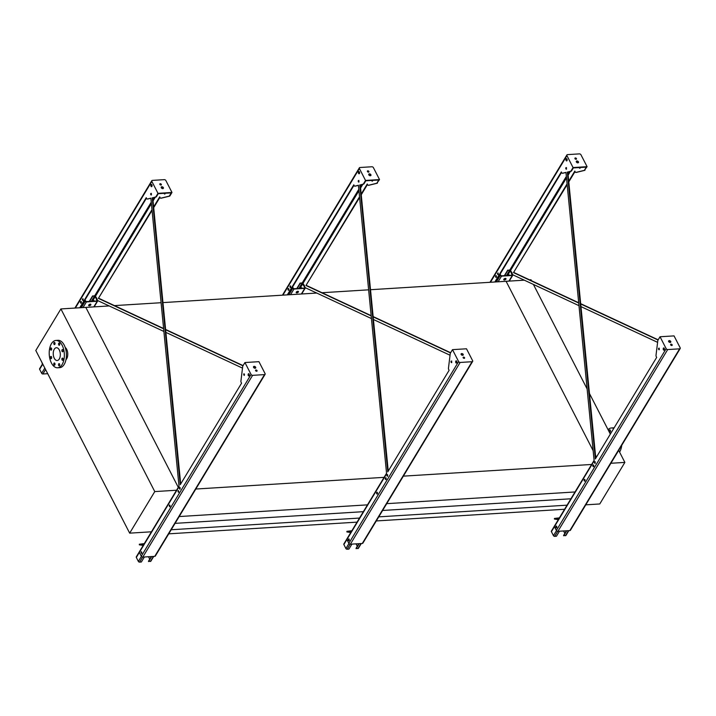 <?xml version="1.0" encoding="UTF-8"?>
<svg xmlns="http://www.w3.org/2000/svg" width="716" height="716" viewBox="0 0 716 716"><rect width="100%" height="100%" fill="white"/><g stroke="black" fill="none" stroke-linecap="round" stroke-linejoin="round"><path stroke-width="1.07" d="M575.395 491.946L386.73 503.661M367.478 504.861L179.179 516.549M592.016 464.442L403.35 476.149M384.098 477.348L195.799 489.037M570.912 498.783L382.613 510.472M363.361 511.672L175.062 523.36M567.054 505.174L378.755 516.862M359.504 518.062L171.205 529.75M564.593 509.255L376.294 520.944M357.042 522.134L168.743 533.832M150.637 531.845L150.995 532.534M524.291 280.171L506.096 281.298L593.152 450.686L506.096 281.298L370.521 289.712M368.624 289.828L322.03 292.728M316.74 293.05L162.971 302.6M161.082 302.716L114.479 305.607M109.19 305.938L85.813 307.388L178.293 487.345L85.813 307.388L60.905 308.936L35.8 350.5L129.668 533.152L154.772 491.588L60.905 308.936M596.446 457.103L595.497 455.251L596.446 457.103M65.97 359.665A6.721 3.705 -93.6 0 0 66.669 358.77A6.721 3.705 -93.6 0 0 65.21 347.475M154.772 491.588L176.915 490.209M129.668 533.152L151.81 531.773M59.285 358.985A6.417 3.526 86.4 0 1 57.173 360.515A6.417 3.526 86.4 0 1 53.252 354.33A6.417 3.526 86.4 0 1 56.376 347.716A6.417 3.526 86.4 0 1 59.974 351.798A6.417 3.526 86.4 0 1 59.285 358.985M58.703 363.916A1.119 0.618 -93.6 0 0 58.587 365.169A1.119 0.618 -93.6 0 0 59.213 365.885A1.119 0.618 -93.6 0 0 59.759 364.721A1.119 0.618 -93.6 0 0 59.07 363.647A1.119 0.618 -93.6 0 0 58.703 363.916M62.059 358.349A1.119 0.618 -93.6 0 0 61.943 359.611A1.119 0.618 -93.6 0 0 62.569 360.327A1.119 0.618 -93.6 0 0 63.115 359.163A1.119 0.618 -93.6 0 0 62.435 358.09A1.119 0.618 -93.6 0 0 62.059 358.349M62.068 349.811A1.119 0.618 -93.6 0 0 61.943 351.073A1.119 0.618 -93.6 0 0 62.578 351.78A1.119 0.618 -93.6 0 0 63.124 350.625A1.119 0.618 -93.6 0 0 62.435 349.542A1.119 0.618 -93.6 0 0 62.068 349.811M58.721 343.295A1.119 0.618 -93.6 0 0 58.596 344.548A1.119 0.618 -93.6 0 0 59.222 345.264A1.119 0.618 -93.6 0 0 59.768 344.11A1.119 0.618 -93.6 0 0 59.088 343.027A1.119 0.618 -93.6 0 0 58.721 343.295M53.977 342.615A1.119 0.618 -93.6 0 0 53.852 343.868A1.119 0.618 -93.6 0 0 54.479 344.584A1.119 0.618 -93.6 0 0 55.025 343.429A1.119 0.618 -93.6 0 0 54.344 342.346A1.119 0.618 -93.6 0 0 53.977 342.615M50.621 348.173A1.119 0.618 -93.6 0 0 50.496 349.426A1.119 0.618 -93.6 0 0 51.122 350.142A1.119 0.618 -93.6 0 0 51.668 348.987A1.119 0.618 -93.6 0 0 50.988 347.904A1.119 0.618 -93.6 0 0 50.621 348.173M50.612 356.711A1.119 0.618 -93.6 0 0 50.487 357.973A1.119 0.618 -93.6 0 0 51.122 358.68A1.119 0.618 -93.6 0 0 51.668 357.526A1.119 0.618 -93.6 0 0 50.979 356.443A1.119 0.618 -93.6 0 0 50.612 356.711M53.96 363.236A1.119 0.618 -93.6 0 0 53.843 364.489A1.119 0.618 -93.6 0 0 54.47 365.205A1.119 0.618 -93.6 0 0 55.016 364.05A1.119 0.618 -93.6 0 0 54.327 362.967A1.119 0.618 -93.6 0 0 53.96 363.236M62.131 364.525A13.702 7.545 86.4 0 1 57.629 367.791A13.702 7.545 86.4 0 1 49.252 354.581A13.702 7.545 86.4 0 1 55.929 340.44A13.702 7.545 86.4 0 1 63.608 349.166A13.702 7.545 86.4 0 1 62.131 364.525M55.929 340.44L58.005 340.315A13.702 7.545 86.4 0 1 65.675 349.041A13.702 7.545 86.4 0 1 64.207 364.399A13.702 7.545 86.4 0 1 59.705 367.657L57.629 367.791M531.514 280.744L531.003 279.75L529.58 279.84M618.687 450.364L624.871 462.402L610.9 463.27M533.402 284.413L587.12 388.94M589.465 393.505L610.336 434.111M624.871 462.402L599.766 503.966L585.795 504.834M619.573 452.091A13.702 7.545 -93.6 0 0 621.748 445.298M614.113 427.846A13.702 7.545 -93.6 0 0 613.478 427.837L611.401 427.971A13.702 7.545 -93.6 0 0 608.063 429.69M613.737 428.481A13.702 7.545 -93.6 0 0 611.401 427.971M609.45 430.146A1.119 0.618 -93.6 0 0 609.325 431.399A1.119 0.618 -93.6 0 0 609.951 432.115A1.119 0.618 -93.6 0 0 610.327 431.846A1.119 0.618 -93.6 0 0 610.444 430.585A1.119 0.618 -93.6 0 0 609.817 429.877A1.119 0.618 -93.6 0 0 609.45 430.146M153.734 556.413L150.834 561.21A0.993 0.653 -148.9 0 1 150.369 561.451L148.463 561.281L151.309 556.565M144.372 556.994L141.347 562.015L139.575 562.123A0.993 0.653 -148.9 0 1 138.358 561.416L136.317 557.442A0.993 0.653 -148.9 0 1 136.291 556.878L179 486.173M141.661 552.117A0.868 0.483 -93.6 0 0 141.732 553.235M169.889 505.389A0.868 0.483 -93.6 0 0 169.96 506.507M178.615 490.943A0.868 0.483 -93.6 0 0 178.687 492.062M149.734 559.169L148.481 556.735M151.64 556.538L148.606 561.559M144.104 543.936L143.298 544.079L143.943 544.205M143.576 544.831L139.343 544.223L144.292 543.632M139.343 544.223L139.343 544.84L143.227 545.395M84.918 300.04L86.278 301.633L97.072 300.962L95.3 296.478L94.539 296.039L92.776 296.147L89.59 301.427M88.623 305.383A1.244 0.644 152.8 0 0 89.661 305.374A1.244 0.644 152.8 0 0 90.663 304.622A1.244 0.644 152.8 0 0 90.771 304.273M47.712 373.689L42.888 373.985A0.993 0.653 -148.9 0 1 41.671 373.278L39.631 369.304A0.993 0.653 -148.9 0 1 39.604 368.74L42.486 363.97M92.776 296.147L94.396 295.753A0.993 0.653 -148.9 0 1 95.613 296.46L97.653 300.434A0.993 0.653 -148.9 0 1 97.215 301.248L86.421 301.919A0.993 0.653 -148.9 0 1 85.204 301.212L84.748 300.326M88.73 305.034A1.244 0.644 -27.2 0 1 89.876 304.237A1.244 0.644 -27.2 0 1 90.878 304.398A1.244 0.644 -27.2 0 1 90.064 305.544A1.244 0.644 -27.2 0 1 88.659 305.535A1.244 0.644 -27.2 0 1 88.73 305.034M94.315 301.132A0.868 0.483 -93.6 0 0 93.42 301.185M81.338 301.669A0.868 0.483 -93.6 0 0 81.409 302.787M93.993 300.622A0.868 0.483 -93.6 0 0 93.724 301.168M92.633 295.869L89.258 301.445M292.468 287.152L293.829 288.745L304.613 288.074L304.891 287.572L302.089 283.151L300.326 283.267L297.14 288.539M296.173 292.495A1.244 0.644 152.8 0 0 297.212 292.486A1.244 0.644 152.8 0 0 298.214 291.734A1.244 0.644 152.8 0 0 298.321 291.394M300.326 283.267L301.937 282.874A0.993 0.653 -148.9 0 1 303.163 283.572L305.204 287.555A0.993 0.653 -148.9 0 1 304.765 288.36L293.972 289.031A0.993 0.653 -148.9 0 1 292.755 288.324L292.298 287.438M296.281 292.146A1.244 0.644 -27.2 0 1 297.417 291.349A1.244 0.644 -27.2 0 1 298.429 291.51A1.244 0.644 -27.2 0 1 297.614 292.656A1.244 0.644 -27.2 0 1 296.209 292.656A1.244 0.644 -27.2 0 1 296.281 292.146M301.866 288.244A0.868 0.483 -93.6 0 0 300.962 288.306M288.888 288.781A0.868 0.483 -93.6 0 0 288.96 289.899M301.534 287.734A0.868 0.483 -93.6 0 0 301.275 288.28M300.174 282.981L296.809 288.557M361.285 543.525L358.385 548.322A0.993 0.653 -148.9 0 1 357.919 548.563L356.013 548.393L358.859 543.677M351.923 544.106L348.889 549.127L347.126 549.235A0.993 0.653 -148.9 0 1 345.909 548.528L343.868 544.554A0.993 0.653 -148.9 0 1 343.841 543.99L386.55 473.285M349.211 539.229A0.868 0.483 -93.6 0 0 349.283 540.347M377.439 492.501A0.868 0.483 -93.6 0 0 377.511 493.619M386.166 478.055A0.868 0.483 -93.6 0 0 386.237 479.174M357.284 546.281L356.031 543.856M359.19 543.659L356.156 548.68M351.654 531.057L350.849 531.191L351.493 531.326M351.117 531.943L346.893 531.335L351.842 530.744M346.893 531.335L346.893 531.952L350.777 532.516M500.019 274.264L501.37 275.857L512.164 275.186L510.401 270.711L509.64 270.272L507.877 270.38L504.682 275.651M503.724 279.607A1.244 0.644 152.8 0 0 504.762 279.607A1.244 0.644 152.8 0 0 505.756 278.846A1.244 0.644 152.8 0 0 505.872 278.506M507.877 270.38L509.488 269.986A0.993 0.653 -148.9 0 1 510.714 270.693L512.754 274.667A0.993 0.653 -148.9 0 1 512.316 275.472L501.522 276.143A0.993 0.653 -148.9 0 1 500.296 275.436L499.849 274.55M503.831 279.267A1.244 0.644 -27.2 0 1 504.968 278.461A1.244 0.644 -27.2 0 1 505.979 278.631A1.244 0.644 -27.2 0 1 505.165 279.777A1.244 0.644 -27.2 0 1 503.76 279.768A1.244 0.644 -27.2 0 1 503.831 279.267M509.416 275.356A0.868 0.483 -93.6 0 0 508.512 275.418M496.439 275.902A0.868 0.483 -93.6 0 0 496.51 277.011M509.085 274.846A0.868 0.483 -93.6 0 0 508.825 275.4M507.725 270.093L504.359 275.678M568.835 530.637L565.935 535.443A0.993 0.653 -148.9 0 1 565.47 535.684L563.564 535.505L566.41 530.789M559.473 531.218L556.439 536.239L554.676 536.347A0.993 0.653 -148.9 0 1 553.459 535.649L551.418 531.666A0.993 0.653 -148.9 0 1 551.392 531.102L594.101 460.397M556.762 526.35A0.868 0.483 -93.6 0 0 556.833 527.459M584.99 479.613A0.868 0.483 -93.6 0 0 585.053 480.731M593.716 465.167A0.868 0.483 -93.6 0 0 593.779 466.286M564.835 533.402L563.582 530.968M566.741 530.771L563.707 535.792M559.205 518.169L558.399 518.303L559.044 518.438M558.668 519.055L554.444 518.447L559.393 517.865M554.444 518.447L554.444 519.073L558.328 519.628M152.061 210.379L98.405 298.384L163.624 328.814M159.954 197.303L153.689 207.676M180.692 483.962L152.732 197.795L156.097 196.972A1.244 0.689 -93.6 0 0 156.446 196.685L158.245 193.696L171.222 192.89L169.415 195.88A1.244 0.689 86.4 0 1 169.074 196.166L160.823 198.189A1.244 0.689 86.4 0 1 160.751 198.198A1.244 0.689 86.4 0 1 160.187 197.759L159.722 196.855L153.627 206.96M151.989 209.672L98.405 298.384M152.732 197.795L155.578 197.007A1.244 0.689 -93.6 0 0 155.927 196.721L157.976 193.329L151.846 181.399A1.244 0.814 -148.9 0 1 152.401 180.387L164.331 179.653A1.244 0.814 -148.9 0 1 165.852 180.53L171.983 192.452L169.934 195.853A1.244 0.689 86.4 0 1 169.594 196.139L161.342 198.153A1.244 0.689 86.4 0 1 161.27 198.162A1.244 0.689 86.4 0 1 161.207 198.162M159.802 184.164A0.868 0.573 -148.9 0 1 161.163 184.988M161.163 187.27A1.244 0.814 -148.9 0 1 163.203 188.505M147.72 199.003A1.244 0.689 -93.6 0 0 147.782 199.003L147.263 199.039A1.244 0.689 -93.6 0 1 146.699 198.601L146.234 197.697L79.753 307.764M44.141 366.726L42.065 363.146A1.244 0.814 -148.9 0 1 41.993 362.547M146.467 198.144L80.273 307.737M147.782 199.003A1.244 0.689 -93.6 0 0 147.854 198.994L150.87 198.251M83.217 300.264A0.868 0.483 86.4 0 1 83.128 298.805M151.774 186.554A1.119 0.618 86.4 0 1 151.532 184.674A1.119 0.618 86.4 0 1 151.649 184.522M81.275 303.038A0.931 0.51 86.4 0 1 81.177 301.436M151.461 194.815A0.868 0.483 86.4 0 1 151.371 193.356M180.11 487.507A0.868 0.483 -93.6 0 0 180.199 488.974M249.052 375.828A1.119 0.618 86.4 0 1 248.631 374.835A1.119 0.618 86.4 0 1 248.926 373.797M244.263 375.381A0.868 0.483 86.4 0 1 244.165 373.922M141.598 553.486A0.931 0.51 86.4 0 1 141.5 551.884M178.544 492.313A0.931 0.51 86.4 0 1 178.445 490.702M169.826 506.758A0.931 0.51 86.4 0 1 169.719 505.156M242.5 368.122L165.879 332.376M163.883 331.454L97.716 300.586M165.62 329.736L242.957 365.813M164.17 193.329A0.868 0.483 -93.6 0 0 165.127 193.266M94.091 300.702A0.931 0.51 -93.6 0 0 94.091 300.711A0.931 0.51 -93.6 0 0 93.948 301.159M96.884 298.93A0.868 0.483 -93.6 0 0 96.32 297.847M98.924 298.357L163.597 328.519M165.593 329.45L243.082 365.599M244.935 362.538L258.941 361.67L265.072 373.591A1.244 0.814 -148.9 0 1 264.526 374.602L252.587 375.345A1.244 0.814 -148.9 0 1 251.065 374.459L244.935 362.538L242.885 365.93A1.244 0.689 -93.6 0 0 242.697 366.52L240.916 381.118A1.244 0.689 -93.6 0 0 241.095 382.281L241.56 383.185L180.235 484.714L152.213 197.831M164.949 193.982A0.868 0.483 86.4 0 1 164.689 193.293M147.263 199.039A1.244 0.689 -93.6 0 0 147.335 199.03L150.861 198.162L179.054 486.674L136.317 557.442M265.099 374.298L155.327 556.046A1.244 0.814 -148.9 0 1 154.746 556.35L142.806 557.093A1.244 0.814 -148.9 0 1 141.285 556.207L139.343 552.421M82.573 298.885A0.868 0.483 -93.6 0 0 82.967 300.425A0.868 0.483 -93.6 0 0 82.573 298.885M151.013 184.701A1.119 0.618 -93.6 0 0 150.897 185.963A1.119 0.618 -93.6 0 0 151.524 186.67A1.119 0.618 -93.6 0 0 152.069 185.516A1.119 0.618 -93.6 0 0 151.38 184.433A1.119 0.618 -93.6 0 0 151.013 184.701M80.604 301.543A0.931 0.51 -93.6 0 0 81.024 303.19A0.931 0.51 -93.6 0 0 80.604 301.543M150.816 193.445A0.868 0.483 -93.6 0 0 151.21 194.976A0.868 0.483 -93.6 0 0 150.816 193.445M179.555 487.596A0.868 0.483 -93.6 0 0 179.949 489.126A0.868 0.483 -93.6 0 0 179.555 487.596M249.168 375.676A1.119 0.618 -93.6 0 0 249.284 374.423A1.119 0.618 -93.6 0 0 248.658 373.707A1.119 0.618 -93.6 0 0 248.112 374.862A1.119 0.618 -93.6 0 0 248.792 375.945A1.119 0.618 -93.6 0 0 249.168 375.676M244.29 375.336A0.868 0.483 -93.6 0 0 243.896 373.797A0.868 0.483 -93.6 0 0 244.29 375.336M141.652 553.414A0.931 0.51 -93.6 0 0 141.231 551.768A0.931 0.51 -93.6 0 0 141.652 553.414M178.606 492.232A0.931 0.51 -93.6 0 0 178.177 490.594A0.931 0.51 -93.6 0 0 178.606 492.232M169.88 506.686A0.931 0.51 -93.6 0 0 169.45 505.04A0.931 0.51 -93.6 0 0 169.88 506.686M161.324 184.325A0.868 0.573 31.1 0 0 159.856 183.923A0.868 0.573 31.1 0 0 161.351 184.826A0.868 0.573 31.1 0 0 161.324 184.325M163.338 187.619A1.244 0.814 31.1 0 0 161.234 187.046A1.244 0.814 31.1 0 0 163.373 188.326A1.244 0.814 31.1 0 0 163.338 187.619M157.976 193.329L171.983 192.452M253.473 366.887A1.244 0.814 -148.9 0 1 255.514 368.122M255.514 370.405A0.868 0.573 -148.9 0 1 256.874 371.228M253.58 367.371A1.244 0.814 31.1 0 0 255.657 367.236A1.244 0.814 31.1 0 0 253.58 367.371M255.594 370.664A0.868 0.573 31.1 0 0 257.044 370.575A0.868 0.573 31.1 0 0 255.594 370.664M359.602 197.5L305.956 285.496L371.174 315.926M367.505 184.424L361.24 194.788M388.242 471.083L360.282 184.916L363.647 184.084A1.244 0.689 -93.6 0 0 363.988 183.797L365.795 180.808L378.773 180.002L376.965 182.992A1.244 0.689 86.4 0 1 376.625 183.278L368.373 185.301A1.244 0.689 86.4 0 1 368.301 185.31A1.244 0.689 86.4 0 1 367.738 184.88L367.272 183.976L361.177 194.072M359.539 196.784L305.956 285.496M360.282 184.916L363.128 184.119A1.244 0.689 -93.6 0 0 363.477 183.833L365.527 180.441L359.396 168.52A1.244 0.814 -148.9 0 1 359.942 167.508L371.881 166.765A1.244 0.814 -148.9 0 1 373.403 167.642L379.534 179.573L365.527 180.441M373.17 316.857L450.507 352.925M450.051 355.234L373.43 319.497M371.434 318.566L305.267 287.698M371.72 180.441A0.868 0.483 -93.6 0 0 372.678 180.387M301.642 287.814A0.931 0.51 -93.6 0 0 301.642 287.823A0.931 0.51 -93.6 0 0 301.499 288.271M304.425 286.042A0.868 0.483 -93.6 0 0 303.87 284.959M355.261 186.115A1.244 0.689 -93.6 0 0 355.333 186.115A1.244 0.689 -93.6 0 0 355.396 186.106L358.421 185.372M354.017 185.256L287.823 294.849M290.768 287.385A0.868 0.483 86.4 0 1 290.678 285.917M359.325 173.666A1.119 0.618 86.4 0 1 359.083 171.786A1.119 0.618 86.4 0 1 359.199 171.634M288.825 290.159A0.931 0.51 86.4 0 1 288.727 288.548M359.011 181.936A0.868 0.483 86.4 0 1 358.922 180.468M387.66 474.627A0.868 0.483 -93.6 0 0 387.75 476.086M456.602 362.94A1.119 0.618 86.4 0 1 456.361 361.052A1.119 0.618 86.4 0 1 456.468 360.909M451.805 362.502A0.868 0.483 86.4 0 1 451.715 361.034M349.148 540.607A0.931 0.51 86.4 0 1 349.05 538.996M386.094 479.425A0.931 0.51 86.4 0 1 385.996 477.823M377.368 493.879A0.931 0.51 86.4 0 1 377.269 492.268M355.333 186.115L354.814 186.151A1.244 0.689 -93.6 0 1 354.25 185.713L353.785 184.809L287.304 294.885M368.874 171.446A0.868 0.573 31.1 0 0 367.406 171.035A0.868 0.573 31.1 0 0 368.901 171.938A0.868 0.573 31.1 0 0 368.874 171.446M370.888 174.731A1.244 0.814 31.1 0 0 368.785 174.158A1.244 0.814 31.1 0 0 370.915 175.447A1.244 0.814 31.1 0 0 370.888 174.731M354.814 186.151A1.244 0.689 -93.6 0 0 354.876 186.142L358.412 185.274L386.604 473.786L343.868 544.554M472.65 361.41A1.244 0.814 -148.9 0 1 472.068 361.714L460.137 362.457A1.244 0.814 -148.9 0 1 458.616 361.571L452.485 349.65L466.492 348.781L472.623 360.703A1.244 0.814 -148.9 0 1 472.65 361.41L362.869 543.158A1.244 0.814 -148.9 0 1 362.296 543.462L350.357 544.205A1.244 0.814 -148.9 0 1 348.835 543.319L346.893 539.533M359.763 184.943L387.786 471.826L449.111 370.297L448.646 369.393A1.244 0.689 -93.6 0 1 448.458 368.23L450.248 353.632A1.244 0.689 -93.6 0 1 450.436 353.042L452.485 349.65M290.123 286.006A0.868 0.483 -93.6 0 0 290.517 287.537A0.868 0.483 -93.6 0 0 290.123 286.006M358.564 171.813A1.119 0.618 -93.6 0 0 358.447 173.075A1.119 0.618 -93.6 0 0 359.074 173.782A1.119 0.618 -93.6 0 0 359.62 172.628A1.119 0.618 -93.6 0 0 358.931 171.545A1.119 0.618 -93.6 0 0 358.564 171.813M288.145 288.655A0.931 0.51 -93.6 0 0 288.575 290.302A0.931 0.51 -93.6 0 0 288.145 288.655M358.367 180.557A0.868 0.483 -93.6 0 0 358.761 182.088A0.868 0.483 -93.6 0 0 358.367 180.557M387.105 474.708A0.868 0.483 -93.6 0 0 387.499 476.238A0.868 0.483 -93.6 0 0 387.105 474.708M455.841 361.088A1.119 0.618 -93.6 0 0 455.716 362.35A1.119 0.618 -93.6 0 0 456.343 363.057A1.119 0.618 -93.6 0 0 456.889 361.902A1.119 0.618 -93.6 0 0 456.208 360.819A1.119 0.618 -93.6 0 0 455.841 361.088M451.161 361.124A0.868 0.483 -93.6 0 0 451.554 362.654A0.868 0.483 -93.6 0 0 451.161 361.124M348.468 539.103A0.931 0.51 -93.6 0 0 348.898 540.75A0.931 0.51 -93.6 0 0 348.468 539.103M385.423 477.93A0.931 0.51 -93.6 0 0 385.843 479.577A0.931 0.51 -93.6 0 0 385.423 477.93M376.697 492.375A0.931 0.51 -93.6 0 0 377.117 494.022A0.931 0.51 -93.6 0 0 376.697 492.375M306.475 285.469L371.148 315.64M373.143 316.57L450.632 352.711M376.965 182.992L379.534 179.573M377.484 182.965A1.244 0.689 86.4 0 1 377.144 183.251L368.892 185.274A1.244 0.689 86.4 0 1 368.821 185.283A1.244 0.689 86.4 0 1 368.758 185.283M372.239 180.414A0.868 0.483 -93.6 0 0 372.499 181.094M367.353 171.276A0.868 0.573 -148.9 0 1 368.704 172.1M368.713 174.382A1.244 0.814 -148.9 0 1 370.754 175.617M461.131 354.483A1.244 0.814 31.1 0 0 463.198 354.357A1.244 0.814 31.1 0 0 461.131 354.483M463.145 357.776A0.868 0.573 31.1 0 0 464.595 357.687A0.868 0.573 31.1 0 0 463.145 357.776M461.023 354.008A1.244 0.814 -148.9 0 1 463.064 355.234M463.064 357.526A0.868 0.573 -148.9 0 1 464.424 358.34M567.153 184.612L513.497 272.617L578.725 303.038M575.055 171.536L568.79 181.9M595.784 458.195L567.824 172.028L571.198 171.205A1.244 0.689 -93.6 0 0 571.538 170.918L573.346 167.929L586.315 167.123L584.516 170.113A1.244 0.689 86.4 0 1 584.167 170.399L575.924 172.413A1.244 0.689 86.4 0 1 575.852 172.431A1.244 0.689 86.4 0 1 575.288 171.992L574.823 171.088L568.719 181.193M567.081 183.896L513.497 272.617M670.686 344.888A0.868 0.573 31.1 0 0 672.145 344.799A0.868 0.573 31.1 0 0 670.686 344.888L670.713 344.602M567.824 172.028L570.679 171.231A1.244 0.689 -93.6 0 0 571.019 170.945L573.068 167.553L566.947 155.632A1.244 0.814 -148.9 0 1 567.493 154.62L579.432 153.877A1.244 0.814 -148.9 0 1 580.953 154.763L587.084 166.685L573.068 167.553M580.721 303.969L658.058 340.037M657.601 342.346L580.98 306.609M578.984 305.678L512.808 274.81M579.271 167.553A0.868 0.483 -93.6 0 0 580.228 167.499M509.192 274.926A0.931 0.51 -93.6 0 0 509.192 274.935A0.931 0.51 -93.6 0 0 509.049 275.383M511.976 273.154A0.868 0.483 -93.6 0 0 511.421 272.071M562.812 173.227A1.244 0.689 -93.6 0 0 562.883 173.236A1.244 0.689 -93.6 0 0 562.946 173.218L565.971 172.484M561.559 172.368L495.365 281.961M498.318 274.496A0.868 0.483 86.4 0 1 498.229 273.029M566.875 160.778A1.119 0.618 86.4 0 1 566.633 158.898A1.119 0.618 86.4 0 1 566.75 158.755M496.376 277.271A0.931 0.51 86.4 0 1 496.269 275.66M566.562 169.048A0.868 0.483 86.4 0 1 566.472 167.58M595.211 461.739A0.868 0.483 -93.6 0 0 595.3 463.198M664.144 350.052A1.119 0.618 86.4 0 1 663.902 348.173A1.119 0.618 86.4 0 1 664.018 348.021M659.355 349.614A0.868 0.483 86.4 0 1 659.266 348.146M556.699 527.719A0.931 0.51 86.4 0 1 556.592 526.108M593.645 466.546A0.931 0.51 86.4 0 1 593.546 464.935M584.918 480.991A0.931 0.51 86.4 0 1 584.82 479.38M562.883 173.236L562.364 173.263A1.244 0.689 -93.6 0 1 561.8 172.825L561.335 171.921L494.846 281.997M576.425 158.558A0.868 0.573 31.1 0 0 574.957 158.147A0.868 0.573 31.1 0 0 576.443 159.05A0.868 0.573 31.1 0 0 576.425 158.558M578.438 161.852A1.244 0.814 31.1 0 0 576.335 161.27A1.244 0.814 31.1 0 0 578.465 162.559A1.244 0.814 31.1 0 0 578.438 161.852M562.364 173.263A1.244 0.689 -93.6 0 0 562.427 173.254L565.962 172.386L594.146 460.907L551.418 531.666M680.2 348.522A1.244 0.814 -148.9 0 1 679.618 348.826L667.688 349.569A1.244 0.814 -148.9 0 1 666.166 348.683L660.036 336.762L674.042 335.894L680.173 347.815A1.244 0.814 -148.9 0 1 680.2 348.522L570.419 530.279A1.244 0.814 -148.9 0 1 569.847 530.574L557.907 531.317A1.244 0.814 -148.9 0 1 556.386 530.44L554.435 526.654M567.305 172.064L595.336 458.938L656.662 357.409L656.196 356.505A1.244 0.689 -93.6 0 1 656.008 355.342L657.798 340.744A1.244 0.689 -93.6 0 1 657.986 340.154L660.036 336.762M497.674 273.118A0.868 0.483 -93.6 0 0 498.067 274.649A0.868 0.483 -93.6 0 0 497.674 273.118M566.114 158.934A1.119 0.618 -93.6 0 0 565.989 160.187A1.119 0.618 -93.6 0 0 566.625 160.903A1.119 0.618 -93.6 0 0 567.17 159.74A1.119 0.618 -93.6 0 0 566.481 158.666A1.119 0.618 -93.6 0 0 566.114 158.934M495.696 275.776A0.931 0.51 -93.6 0 0 496.125 277.414A0.931 0.51 -93.6 0 0 495.696 275.776M565.917 167.669A0.868 0.483 -93.6 0 0 566.311 169.2A0.868 0.483 -93.6 0 0 565.917 167.669M594.656 461.82A0.868 0.483 -93.6 0 0 595.05 463.35A0.868 0.483 -93.6 0 0 594.656 461.82M663.383 348.2A1.119 0.618 -93.6 0 0 663.267 349.462A1.119 0.618 -93.6 0 0 663.893 350.169A1.119 0.618 -93.6 0 0 664.439 349.014A1.119 0.618 -93.6 0 0 663.759 347.931A1.119 0.618 -93.6 0 0 663.383 348.2M658.711 348.236A0.868 0.483 -93.6 0 0 659.105 349.766A0.868 0.483 -93.6 0 0 658.711 348.236M556.019 526.215A0.931 0.51 -93.6 0 0 556.448 527.862A0.931 0.51 -93.6 0 0 556.019 526.215M592.973 465.042A0.931 0.51 -93.6 0 0 593.394 466.689A0.931 0.51 -93.6 0 0 592.973 465.042M584.247 479.487A0.931 0.51 -93.6 0 0 584.668 481.134A0.931 0.51 -93.6 0 0 584.247 479.487M514.016 272.581L578.698 302.752M580.694 303.682L658.183 339.832M584.516 170.113L587.084 166.685M585.035 170.077A1.244 0.689 86.4 0 1 584.686 170.363L576.443 172.386A1.244 0.689 86.4 0 1 576.371 172.395A1.244 0.689 86.4 0 1 576.308 172.395M579.79 167.526A0.868 0.483 -93.6 0 0 580.05 168.206M574.894 158.397A0.868 0.573 -148.9 0 1 576.255 159.212M576.264 161.503A1.244 0.814 -148.9 0 1 578.304 162.729M668.672 341.595A1.244 0.814 31.1 0 0 670.749 341.469A1.244 0.814 31.1 0 0 668.672 341.595M668.574 341.12A1.244 0.814 -148.9 0 1 670.615 342.355M670.615 344.638A0.868 0.573 -148.9 0 1 671.975 345.461M153.403 556.43L150.369 561.451M141.401 556.386L138.358 561.416M142.618 557.084L139.575 562.123M86.421 301.919L83.011 307.567M45.582 369.528L42.888 373.985M97.215 301.248L93.805 306.895M94.539 296.039L91.353 301.32M89.5 304.381L88.838 305.472M95.3 296.478L92.418 301.248M90.637 304.202L90.037 305.195M97.34 300.46L97.036 300.962M42.656 364.292L39.631 369.304M85.204 301.212L81.302 307.674M44.822 368.06L41.671 373.278M293.972 289.031L290.562 294.679M304.765 288.36L301.346 294.007M302.089 283.151L298.903 288.432M297.05 291.493L296.388 292.584M302.85 283.599L299.968 288.36M298.187 291.322L297.588 292.316M304.891 287.572L304.586 288.074M292.755 288.324L288.852 294.786M360.954 543.542L357.919 548.563M348.943 543.498L345.909 548.528M350.169 544.205L347.126 549.235M501.522 276.143L498.103 281.791M512.316 275.472L508.897 281.12M509.64 270.272L506.454 275.544M504.601 278.605L503.939 279.705M510.401 270.711L507.519 275.481M505.729 278.435L505.138 279.428M512.441 274.684L512.137 275.195M500.296 275.436L496.394 281.898M568.504 530.663L565.47 535.684M556.493 530.619L553.459 535.649M557.719 531.317L554.676 536.347M156.097 196.972L155.578 197.007M154.101 197.464L152.893 199.469M151.255 202.172L94.709 295.789M155.309 197.169L153.036 200.928M151.398 203.639L95.461 296.245M151.846 181.399L75.359 308.041M251.065 374.459L141.285 556.207M156.446 196.685L155.927 196.721M169.415 195.88L169.934 195.853M147.854 198.994L147.335 199.03M160.823 198.189L161.342 198.153M169.074 196.166L169.594 196.139M252.587 375.345L142.806 557.093M264.526 374.602L154.746 556.35M363.647 184.084L363.128 184.119M362.86 184.281L360.587 188.048M358.949 190.751L303.011 283.357M361.652 184.576L360.443 186.581M358.805 189.292L302.259 282.901M458.616 361.571L348.835 543.319M359.396 168.52L282.901 295.153M363.988 183.797L363.477 183.833M355.396 186.106L354.876 186.142M376.625 183.278L377.144 183.251M368.373 185.301L368.892 185.274M472.068 361.714L362.296 543.462M460.137 362.457L350.357 544.205M571.198 171.205L570.679 171.231M570.401 171.393L568.137 175.16M566.499 177.872L510.562 270.469M569.202 171.688L567.994 173.693M566.356 176.404L509.81 270.013M666.166 348.683L556.386 530.44M566.947 155.632L490.451 282.265M571.538 170.918L571.019 170.945M562.946 173.218L562.427 173.254M584.167 170.399L584.686 170.363M575.924 172.413L576.443 172.386M679.618 348.826L569.847 530.574M667.688 349.569L557.907 531.317M97.68 301.006L94.127 306.878M305.231 288.118L301.678 293.99M512.772 275.23L509.228 281.102M151.819 180.692L74.885 308.068M160.751 198.198L161.27 198.162M359.369 167.804L282.426 295.18M368.301 185.31L368.821 185.283M566.92 154.924L489.977 282.301M575.852 172.431L576.371 172.395"/></g></svg>
